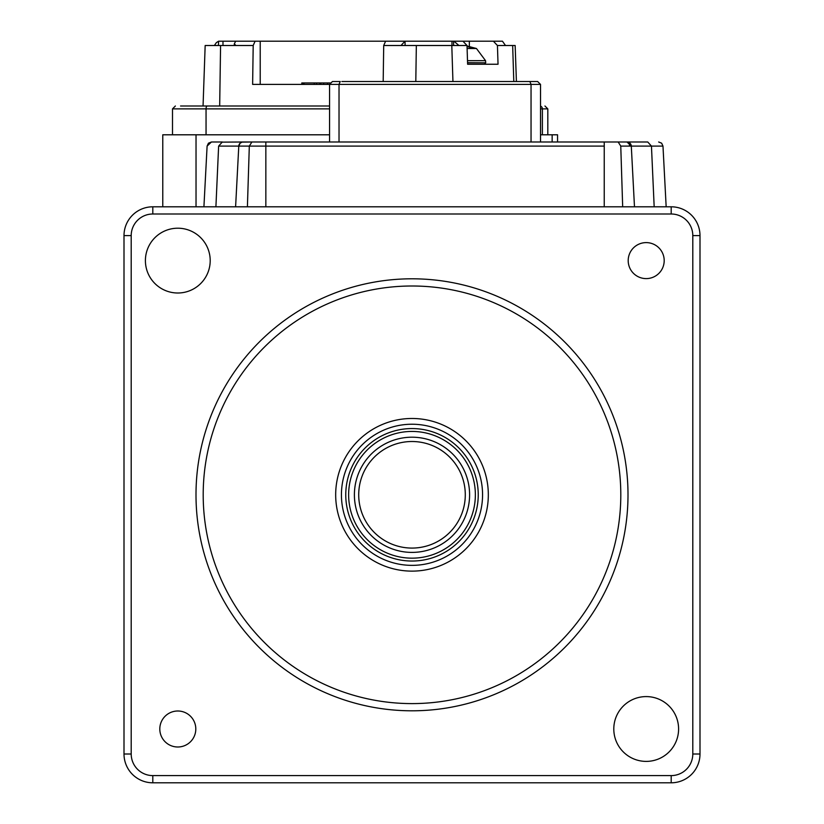 <?xml version="1.0" encoding="UTF-8"?>
<svg xmlns="http://www.w3.org/2000/svg" width="824" height="824" viewBox="0 0 824 824"><rect width="100%" height="100%" fill="white"/><g stroke="black" fill="none" stroke-linecap="round" stroke-linejoin="round"><path stroke-width="1.24" d="M628.197 260.611A18.004 18.004 0 0 0 646.191 278.605A18.004 18.004 0 0 0 664.196 260.611A18.004 18.004 0 0 0 646.191 242.606A18.004 18.004 0 0 0 628.197 260.611M159.805 728.993A18.004 18.004 0 0 0 177.809 746.997A18.004 18.004 0 0 0 195.803 728.993A18.004 18.004 0 0 0 177.809 710.999A18.004 18.004 0 0 0 159.805 728.993M620.802 494.802A208.802 208.802 0 0 0 412 286A208.802 208.802 0 0 0 203.198 494.802A208.802 208.802 0 0 0 412 703.603A208.802 208.802 0 0 0 620.802 494.802M195.999 494.802A216.001 216.001 0 0 1 412 278.8A216.001 216.001 0 0 1 628.001 494.802A216.001 216.001 0 0 1 412 710.803A216.001 216.001 0 0 1 195.999 494.802M613.798 728.993A32.404 32.404 0 0 0 646.191 761.397A32.404 32.404 0 0 0 678.595 728.993A32.404 32.404 0 0 0 646.191 696.589A32.404 32.404 0 0 0 613.798 728.993M145.405 260.611A32.404 32.404 0 0 0 177.809 293.004A32.404 32.404 0 0 0 210.202 260.611A32.404 32.404 0 0 0 177.809 228.207A32.404 32.404 0 0 0 145.405 260.611M335.677 494.802A76.323 76.323 0 0 0 412 571.125A76.323 76.323 0 0 0 488.323 494.802A76.323 76.323 0 0 0 412 418.479A76.323 76.323 0 0 0 335.677 494.802M131.201 235.602L131.201 754.001A21.599 21.599 0 0 0 152.8 775.6L671.199 775.6A21.599 21.599 0 0 0 692.799 754.001L692.799 235.602A21.599 21.599 0 0 0 671.199 214.003L152.8 214.003A21.599 21.599 0 0 0 131.201 235.602L124.002 235.602A28.799 28.799 0 0 1 152.8 206.803L671.199 206.803A28.799 28.799 0 0 1 699.998 235.602L699.998 754.001A28.799 28.799 0 0 1 671.199 782.8L152.8 782.8A28.799 28.799 0 0 1 124.002 754.001L124.002 235.602M221.409 142.14L243.101 141.996A4.316 4.316 -90 0 0 238.785 146.095L249.312 146.095L251.907 141.996L626.982 141.996L631.297 146.095A4.316 4.316 -90 0 0 626.982 141.996L647.757 141.996L651.454 146.095L662.98 146.095L666.163 206.803L662.98 146.095L661.641 143.191L658.664 141.996M629.443 146.095L629.443 142.768L629.443 146.095M341.857 81.525L529.863 81.525L531.047 84.398L540.523 84.398L537.639 81.525L528.225 81.525M332.443 81.525L329.559 84.398L339.024 84.398L340.219 81.525L332.443 81.525M339.024 141.996L339.024 84.398L531.047 84.398L531.047 141.996M540.523 141.996L540.523 84.398M218.412 45.516L218.607 41.2L255.09 41.2L253.195 45.516L252.628 84.398L329.559 84.398L329.559 141.996M618.175 141.996L620.76 146.095L631.297 146.095L634.48 206.803L631.297 146.095L651.454 146.095L654.174 206.803M324.903 141.996L291.758 141.996M247.406 206.803L249.312 146.095L265.843 146.095L265.843 141.996L240.639 141.996M626.982 141.996L604.239 141.996L604.239 146.095L265.843 146.095L265.843 206.803M335.821 141.996L534.251 141.996M211.418 141.996L207.102 146.095L208.441 143.191L211.418 141.996L222.326 141.996L218.628 146.095L238.785 146.095L240.124 143.191L242.112 142.109L251.907 141.996M622.676 206.803L620.76 146.095M647.757 141.996C662.177 141.996 662.177 141.996 647.757 141.996M215.909 206.803L218.628 146.095M235.602 206.803L238.785 146.095M540.523 134.796L557.549 134.796L557.549 141.996M162.771 206.803L162.771 134.796L329.559 134.796M392.883 544.53A53.282 53.282 0 0 1 362.261 475.685A53.282 53.282 0 0 1 431.117 445.063A53.282 53.282 0 0 1 461.739 513.918A53.282 53.282 0 0 1 392.883 544.53M391.338 548.568A57.598 57.598 0 0 1 358.234 474.14A57.598 57.598 0 0 1 432.662 441.036A57.598 57.598 0 0 1 465.766 515.463A57.598 57.598 0 0 1 391.338 548.568M388.238 556.633A66.239 66.239 0 0 1 350.169 471.04A66.239 66.239 0 0 1 435.762 432.971A66.239 66.239 0 0 1 473.831 518.564A66.239 66.239 0 0 1 388.238 556.633M386.683 560.66A70.555 70.555 0 0 1 346.132 469.484A70.555 70.555 0 0 1 437.317 428.933A70.555 70.555 0 0 1 477.868 520.109A70.555 70.555 0 0 1 386.683 560.66M216.207 45.516L214.559 45.248L216.341 42.642L218.607 41.2M320.824 82.956L320.824 84.398L319.764 84.398L319.764 82.956L331.001 82.956M301.8 82.956L302.748 82.956L301.8 82.956L301.8 84.398L260.219 84.398L260.219 41.2L453.561 41.2L453.633 45.516M462.964 41.2L493.391 41.2L497.438 45.516L498.036 64.241L467.61 64.241L467.012 45.516L462.964 41.2L453.561 41.2M493.391 41.2L502.444 41.2L505.503 45.516L515.154 45.516L516.411 81.525M255.09 41.2L260.219 41.2M505.503 45.516L497.438 45.516M467.012 45.516L401 45.516L405.006 41.2M453.911 41.2L458.947 45.516M385.601 41.2L383.706 45.516L405.099 45.516L405.027 41.427M383.706 45.516L383.181 81.525M253.195 45.516L205.166 45.516L203.054 105.997L180.559 105.997L329.559 105.997M235.674 41.2L234.325 43.857L235.901 45.516M234.325 43.857L234.243 45.516L235.613 45.516M220.575 45.516L219.678 105.997L203.054 105.997M302.748 84.398L302.748 82.956L304.005 82.956L303.057 82.956L303.057 84.398M304.005 84.398L304.005 82.956L319.764 82.956M323.636 84.398L323.636 82.956M327.55 84.398L327.55 82.956M467.558 62.799L485.717 62.799L484.337 64.241L467.61 64.241M476.375 48.513L467.105 48.513M473.522 48.513L467.043 46.443M467.033 45.989L476.457 48.513L485.542 60.667L467.496 60.667M467.084 46.453L475.963 48.513M699.998 235.602L692.799 235.602M671.199 214.003L671.199 206.803M152.8 214.003L152.8 206.803M699.998 754.001L692.799 754.001M671.199 782.8L671.199 775.6M131.201 754.001L124.002 754.001M152.8 782.8L152.8 775.6M604.239 206.803L604.239 146.095M196.03 134.796L196.03 206.803M552.152 134.796L552.152 141.996M389.268 553.944A63.355 63.355 0 0 1 352.857 472.07A63.355 63.355 0 0 1 434.732 435.659A63.355 63.355 0 0 1 471.143 517.534A63.355 63.355 0 0 1 389.268 553.944M469.34 41.2L469.34 46.401M452.942 81.525L451.799 45.516M513.795 81.525L512.662 45.516M451.974 41.2L451.974 45.516M415.801 81.525L416.336 45.516M222.985 41.2L222.985 45.516M540.523 106.121A2.884 2.606 90 0 1 542.377 108.881L547.816 108.881L544.942 105.997M540.523 108.881L542.377 108.881L542.377 134.796M207.267 105.997A2.884 1.215 90 0 0 206.052 108.881L329.559 108.881M172.504 134.796L172.504 108.881L206.052 108.881L206.052 134.796M314.253 84.398L314.253 82.956M485.717 62.799L467.558 62.675M207.102 146.095L203.919 206.803M172.504 108.881L175.378 105.997M547.816 134.796L547.816 108.881M316.581 84.398L316.581 82.956M485.542 60.667L485.717 62.675"/></g></svg>
